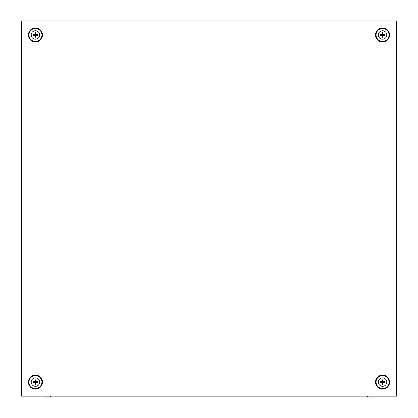<?xml version="1.0" encoding="UTF-8"?>
<svg xmlns="http://www.w3.org/2000/svg" width="418" height="418" viewBox="0 0 418 418"><rect width="100%" height="100%" fill="white"/><g stroke="black" fill="none" stroke-linecap="round" stroke-linejoin="round"><path stroke-width="0.63" d="M367.547 396.159L367.547 397.1L375.056 397.1L375.056 396.159M42.944 396.159L42.944 397.1L50.453 397.1L50.453 396.159M35.441 377.867A4.222 4.222 0 0 1 39.663 382.089A4.222 4.222 0 0 1 35.441 386.31A4.222 4.222 0 0 1 31.219 382.089A4.222 4.222 0 0 1 35.441 377.867M35.441 384.367L35.843 384.367L35.891 382.538L37.719 382.491L37.719 381.686L35.891 381.639L35.843 379.81L35.039 379.81L34.992 381.639L33.163 381.686L33.163 382.491L34.992 382.538L35.039 384.367L35.441 384.367M35.441 375.615A6.474 6.474 0 0 1 41.915 382.089A6.474 6.474 0 0 1 35.441 388.562A6.474 6.474 0 0 1 28.967 382.089A6.474 6.474 0 0 1 35.441 375.615M33.367 382.287L35.243 382.287L35.243 384.163L35.64 384.163L35.64 382.287L37.515 382.287L37.515 381.89L35.64 381.89L35.64 380.014L35.243 380.014L35.243 381.89L33.367 381.89L33.163 382.491M35.441 30.749A4.222 4.222 0 0 1 39.663 34.971A4.222 4.222 0 0 1 35.441 39.193A4.222 4.222 0 0 1 31.219 34.971A4.222 4.222 0 0 1 35.441 30.749M35.441 37.249L35.843 37.249L35.891 35.42L37.719 35.373L37.719 34.569L35.891 34.522L35.843 32.693L35.039 32.693L34.992 34.522L33.163 34.569L33.163 35.373L34.992 35.42L35.039 37.249L35.441 37.249M35.441 28.497A6.474 6.474 0 0 1 41.915 34.971A6.474 6.474 0 0 1 35.441 41.445A6.474 6.474 0 0 1 28.967 34.971A6.474 6.474 0 0 1 35.441 28.497M33.367 35.169L35.243 35.169L35.243 37.045L35.64 37.045L35.64 35.169L37.515 35.169L37.515 34.772L35.64 34.772L35.64 32.897L35.243 32.897L35.243 34.772L33.367 34.772L33.163 35.373M382.559 30.749A4.222 4.222 0 0 1 386.781 34.971A4.222 4.222 0 0 1 382.559 39.193A4.222 4.222 0 0 1 378.337 34.971A4.222 4.222 0 0 1 382.559 30.749M382.559 37.249L382.961 37.249L383.008 35.42L384.837 35.373L384.837 34.569L383.008 34.522L382.961 32.693L382.156 32.693L382.109 34.522L380.281 34.569L380.281 35.373L382.109 35.42L382.156 37.249L382.559 37.249M382.559 28.497A6.474 6.474 0 0 1 389.033 34.971A6.474 6.474 0 0 1 382.559 41.445A6.474 6.474 0 0 1 376.085 34.971A6.474 6.474 0 0 1 382.559 28.497M380.485 35.169L382.36 35.169L382.36 37.045L382.757 37.045L382.757 35.169L384.633 35.169L384.633 34.772L382.757 34.772L382.757 32.897L382.36 32.897L382.36 34.772L380.485 34.772L380.281 35.373M382.559 377.867A4.222 4.222 0 0 1 386.781 382.089A4.222 4.222 0 0 1 382.559 386.31A4.222 4.222 0 0 1 378.337 382.089A4.222 4.222 0 0 1 382.559 377.867M382.559 384.367L382.961 384.367L383.008 382.538L384.837 382.491L384.837 381.686L383.008 381.639L382.961 379.81L382.156 379.81L382.109 381.639L380.281 381.686L380.281 382.491L382.109 382.538L382.156 384.367L382.559 384.367M382.559 375.615A6.474 6.474 0 0 1 389.033 382.089A6.474 6.474 0 0 1 382.559 388.562A6.474 6.474 0 0 1 376.085 382.089A6.474 6.474 0 0 1 382.559 375.615M380.485 382.287L382.36 382.287L382.36 384.163L382.757 384.163L382.757 382.287L384.633 382.287L384.633 381.89L382.757 381.89L382.757 380.014L382.36 380.014L382.36 381.89L380.485 381.89L380.281 382.491M375.521 382.089A7.038 7.038 0 0 0 382.559 389.127A7.038 7.038 0 0 0 389.597 382.089A7.038 7.038 0 0 0 382.559 375.056A7.038 7.038 0 0 0 375.521 382.089M375.521 34.971A7.038 7.038 0 0 0 382.559 42.009A7.038 7.038 0 0 0 389.597 34.971A7.038 7.038 0 0 0 382.559 27.938A7.038 7.038 0 0 0 375.521 34.971M28.403 34.971A7.038 7.038 0 0 0 35.441 42.009A7.038 7.038 0 0 0 42.479 34.971A7.038 7.038 0 0 0 35.441 27.938A7.038 7.038 0 0 0 28.403 34.971M28.403 382.089A7.038 7.038 0 0 0 35.441 389.127A7.038 7.038 0 0 0 42.479 382.089A7.038 7.038 0 0 0 35.441 375.056A7.038 7.038 0 0 0 28.403 382.089M396.63 396.159L396.63 20.9L21.37 20.9L21.37 396.159L396.63 396.159"/></g></svg>
